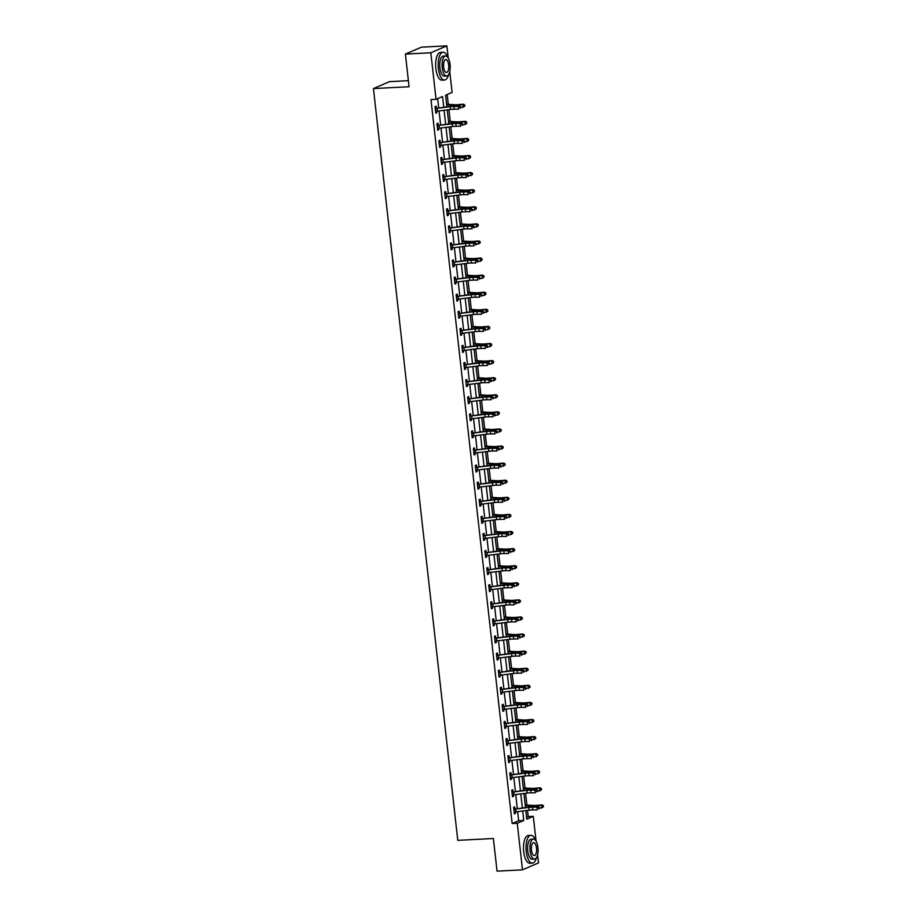 <?xml version="1.0" encoding="UTF-8"?>
<svg xmlns="http://www.w3.org/2000/svg" width="917" height="917" viewBox="0 0 917 917"><rect width="100%" height="100%" fill="white"/><g stroke="black" fill="none" stroke-linecap="round" stroke-linejoin="round"><path stroke-width="1.38" d="M408.386 80.673L389.484 81.659L373.448 88.582L457.778 840.35L493.38 838.505L497.048 871.15L522.484 869.832L517.257 823.271L523.756 820.463L522.69 810.96M373.448 88.582L409.062 86.737L405.394 54.092L421.43 47.168L446.866 45.85L448.23 58.035M449.743 71.537L452.092 92.411L445.593 95.219L446.888 106.762M526.587 817.311L528.203 816.611L527.504 810.387M526.908 805.08L525.59 793.297M524.994 787.99L523.676 776.206M523.08 770.899L521.75 759.116M521.165 753.808L519.836 742.025M519.24 736.718L517.922 724.934M517.326 719.627L516.007 707.844M515.411 702.537L514.082 690.753M513.497 685.446L512.167 673.663M511.571 668.355L510.253 656.572M509.657 651.265L508.339 639.481M507.743 634.174L506.413 622.391M505.829 617.084L504.499 605.3M503.903 599.993L502.585 588.21M501.989 582.903L500.671 571.119M500.074 565.812L498.756 554.028M498.16 548.721L496.831 536.938M496.235 531.631L494.916 519.847M494.32 514.54L493.002 502.757M492.406 497.45L491.088 485.666M490.492 480.359L489.162 468.576M488.566 463.268L487.248 451.485M486.652 446.178L485.334 434.394M484.738 429.087L483.419 417.304M482.823 411.997L481.494 400.213M480.898 394.906L479.58 383.123M478.983 377.815L477.665 366.032M477.069 360.725L475.751 348.941M475.155 343.634L473.825 331.851M473.229 326.544L471.911 314.76M471.315 309.453L469.997 297.67M469.401 292.363L468.083 280.579M467.487 275.272L466.157 263.488M465.561 258.181L464.243 246.398M463.647 241.091L462.328 229.307M461.732 224L460.414 212.217M459.818 206.91L458.489 195.126M457.904 189.819L456.574 178.036M455.978 172.728L454.66 160.945M454.064 155.638L452.746 143.854M452.15 138.547L450.82 126.764M450.236 121.457L448.906 109.673M448.31 104.366L447.209 94.52M528.203 816.611L533.293 816.348L536.067 841.141M537.591 854.633L538.52 862.908L522.484 869.832M443.748 107.14L442.556 96.526L436.056 99.334L430.967 99.598L512.167 823.535L518.667 820.726L517.647 811.579M517.291 808.462L515.732 794.489M515.377 791.371L513.807 777.398M513.463 774.28L511.892 760.308M511.548 757.19L509.978 743.217M509.623 740.099L508.064 726.126M507.709 723.009L506.138 709.036M505.794 705.918L504.224 691.945M503.88 688.827L502.31 674.855M501.954 671.737L500.395 657.764M500.04 654.646L498.47 640.674M498.126 637.556L496.555 623.583M496.212 620.465L494.641 606.492M494.286 603.375L492.727 589.402M492.372 586.284L490.801 572.311M490.457 569.193L488.887 555.221M488.543 552.103L486.973 538.13M486.618 535.012L485.059 521.039M484.703 517.922L483.133 503.949M482.789 500.831L481.219 486.858M480.875 483.74L479.304 469.768M478.961 466.65L477.39 452.677M477.035 449.559L475.476 435.586M475.121 432.469L473.55 418.496M473.206 415.378L471.636 401.405M471.292 398.287L469.722 384.315M469.366 381.197L467.808 367.224M467.452 364.106L465.882 350.134M465.538 347.016L463.968 333.043M463.624 329.925L462.053 315.952M461.698 312.835L460.139 298.862M459.784 295.744L458.213 281.771M457.87 278.653L456.299 264.681M455.955 261.563L454.385 247.59M454.03 244.472L452.471 230.499M452.115 227.382L450.545 213.409M450.201 210.291L448.631 196.318M448.287 193.2L446.717 179.228M446.361 176.11L444.802 162.137M444.447 159.019L442.877 145.046M442.533 141.929L440.962 127.956M440.618 124.838L439.048 110.865M438.693 107.748L437.673 98.635M435.139 107.438L436.343 107.885L436.125 106.097L435.048 106.567L435.781 113.135L436.87 112.676L436.698 111.14M438.246 124.964L438.039 123.187L436.962 123.657L437.696 130.225L438.785 129.767L438.613 128.231M438.979 141.619L440.183 142.066L439.965 140.278L438.876 140.748L439.61 147.316L440.699 146.858L440.527 145.322M442.074 159.145L441.879 157.369L440.79 157.839L441.535 164.407L442.613 163.948L442.441 162.412M442.808 175.8L444.011 176.247L443.794 174.459L442.716 174.929L443.45 181.497L444.527 181.039L444.355 179.503M445.914 193.327L445.708 191.55L444.63 192.02L445.364 198.588L446.453 198.129L446.281 196.593M447.828 210.417L447.634 208.64L446.545 209.11L447.278 215.678L448.367 215.22L448.195 213.684M449.743 227.508L449.548 225.731L448.459 226.201L449.204 232.769L450.281 232.31L450.109 230.775M450.476 244.163L451.68 244.61L451.462 242.822L450.385 243.292L451.118 249.86L452.196 249.401L452.024 247.865M453.583 261.689L453.376 259.912L452.299 260.382L453.032 266.95L454.121 266.492L453.949 264.956M454.316 278.344L455.52 278.791L455.302 277.003L454.213 277.473L454.947 284.041L456.036 283.582L455.864 282.046M457.411 295.87L457.216 294.093L456.127 294.563L456.872 301.131L457.95 300.673L457.778 299.137M458.145 312.525L459.348 312.972L459.13 311.184L458.053 311.654L458.787 318.222L459.864 317.763L459.692 316.227M460.059 329.616L461.274 330.063L461.045 328.275L459.967 328.745L460.701 335.313L461.79 334.854L461.618 333.318M463.165 347.142L462.97 345.365L461.881 345.835L462.615 352.403L463.704 351.945L463.532 350.409M463.899 363.797L465.102 364.244L464.885 362.456L463.796 362.926L464.541 369.494L465.618 369.035L465.446 367.499M466.994 381.323L466.799 379.546L465.721 380.016L466.455 386.584L467.532 386.126L467.361 384.59M467.727 397.978L468.942 398.425L468.713 396.637L467.636 397.107L468.369 403.675L469.458 403.216L469.286 401.68M470.834 415.504L470.639 413.727L469.55 414.197L470.283 420.765L471.372 420.307L471.2 418.771M471.567 432.159L472.771 432.606L472.553 430.818L471.464 431.288L472.209 437.856L473.287 437.398L473.115 435.862M473.481 449.25L474.685 449.697L474.467 447.909L473.39 448.379L474.123 454.947L475.201 454.488L475.029 452.952M476.588 466.776L476.382 464.999L475.304 465.469L476.038 472.037L477.127 471.579L476.955 470.043M477.321 483.431L478.525 483.878L478.307 482.09L477.218 482.56L477.952 489.128L479.041 488.669L478.869 487.133M480.416 500.957L480.221 499.18L479.132 499.65L479.878 506.218L480.955 505.76L480.783 504.224M481.15 517.612L482.353 518.059L482.136 516.271L481.058 516.741L481.792 523.309L482.869 522.85L482.697 521.314M484.256 535.138L484.05 533.362L482.972 533.832L483.706 540.4L484.795 539.941L484.623 538.405M486.17 552.229L485.976 550.452L484.887 550.922L485.62 557.49L486.709 557.032L486.537 555.496M488.085 569.319L487.89 567.543L486.801 568.013L487.546 574.581L488.623 574.122L488.452 572.586M488.818 585.986L490.022 586.422L489.804 584.633L488.715 585.103L489.46 591.671L490.538 591.213L490.366 589.677M490.733 603.077L491.936 603.512L491.718 601.724L490.641 602.194L491.374 608.762L492.463 608.303L492.291 606.767M492.658 620.167L493.862 620.603L493.633 618.815L492.555 619.284L493.289 625.852L494.378 625.394L494.206 623.858M495.753 637.682L495.558 635.905L494.469 636.375L495.214 642.943L496.292 642.485L496.12 640.949M497.667 654.772L497.472 652.996L496.384 653.466L497.129 660.034L498.206 659.575L498.034 658.039M498.401 671.439L499.605 671.874L499.387 670.086L498.309 670.556L499.043 677.124L500.132 676.666L499.96 675.13M501.507 688.954L501.301 687.177L500.223 687.647L500.957 694.215L502.046 693.756L501.874 692.22M502.241 705.62L503.444 706.056L503.227 704.267L502.138 704.737L502.871 711.305L503.96 710.847L503.788 709.311M505.336 723.135L505.141 721.358L504.052 721.828L504.797 728.396L505.875 727.938L505.703 726.402M506.069 739.801L507.273 740.237L507.055 738.449L505.978 738.919L506.711 745.487L507.789 745.028L507.617 743.492M509.176 757.316L508.969 755.539L507.892 756.009L508.626 762.577L509.714 762.119L509.543 760.583M509.909 773.982L511.113 774.418L510.895 772.63L509.806 773.1L510.54 779.668L511.629 779.209L511.457 777.673M511.824 791.073L513.027 791.509L512.809 789.72L511.72 790.19L512.465 796.758L513.543 796.3L513.371 794.764M514.93 808.588L514.724 806.811L513.646 807.281L514.38 813.849L515.457 813.39L515.285 811.854M405.394 54.092L430.83 52.773L446.866 45.85M512.167 823.535L517.257 823.271M436.056 99.334L430.83 52.773M522.346 807.854L520.776 793.87M520.432 790.763L518.862 776.779M518.506 773.673L516.947 759.689M516.592 756.582L515.022 742.598M514.678 739.492L513.107 725.507M512.763 722.401L511.193 708.417M510.838 705.311L509.279 691.326M508.924 688.22L507.353 674.236M507.009 671.129L505.439 657.145M505.095 654.039L503.525 640.055M503.169 636.948L501.61 622.964M501.255 619.858L499.685 605.873M499.341 602.767L497.771 588.783M497.427 585.676L495.856 571.692M495.501 568.586L493.942 554.602M493.587 551.495L492.016 537.511M491.672 534.405L490.102 520.42M489.758 517.314L488.188 503.33M487.833 500.223L486.274 486.239M485.918 483.133L484.348 469.149M484.004 466.042L482.434 452.058M482.09 448.952L480.519 434.967M480.164 431.861L478.605 417.877M478.25 414.771L476.68 400.786M476.336 397.68L474.765 383.696M474.421 380.589L472.851 366.605M472.496 363.499L470.937 349.515M470.581 346.408L469.011 332.424M468.667 329.318L467.097 315.333M466.753 312.227L465.183 298.243M464.827 295.136L463.268 281.152M462.913 278.046L461.343 264.062M460.999 260.955L459.428 246.971M459.085 243.865L457.514 229.88M457.17 226.774L455.6 212.79M455.245 209.684L453.686 195.699M453.33 192.593L451.76 178.609M451.416 175.502L449.846 161.518M449.502 158.412L447.932 144.428M447.576 141.321L446.017 127.337M445.662 124.231L444.092 110.246M525.831 810.582L526.794 819.156L533.293 816.348M447.232 109.868L448.803 123.852M449.147 126.959L450.717 140.943M451.072 144.049L452.631 158.033M452.987 161.14L454.557 175.124M454.901 178.23L456.471 192.215M456.815 195.321L458.385 209.305M458.729 212.412L460.3 226.396M460.655 229.502L462.214 243.486M462.569 246.593L464.14 260.577M464.483 263.683L466.054 277.668M466.398 280.774L467.968 294.758M468.323 297.865L469.882 311.849M470.238 314.955L471.808 328.939M472.152 332.046L473.722 346.03M474.066 349.136L475.636 363.121M475.992 366.227L477.551 380.211M477.906 383.317L479.476 397.302M479.82 400.408L481.391 414.392M481.734 417.499L483.305 431.483M483.66 434.589L485.219 448.573M485.574 451.68L487.145 465.664M487.489 468.77L489.059 482.755M489.403 485.861L490.973 499.845M491.329 502.952L492.887 516.936M493.243 520.042L494.813 534.026M495.157 537.133L496.727 551.117M497.071 554.223L498.642 568.208M498.997 571.314L500.556 585.298M500.911 588.405L502.482 602.389M502.825 605.495L504.396 619.479M504.74 622.586L506.31 636.57M506.665 639.676L508.224 653.661M508.58 656.767L510.15 670.751M510.494 673.857L512.064 687.842M512.408 690.948L513.978 704.932M514.334 708.039L515.893 722.023M516.248 725.129L517.818 739.113M518.162 742.22L519.733 756.204M520.077 759.31L521.647 773.295M521.991 776.401L523.561 790.385M523.916 793.492L525.487 807.476M518.667 820.726L523.756 820.463M435.735 112.734L436.87 112.676M437.65 129.824L438.785 129.767M439.564 146.915L440.699 146.858M441.49 164.005L442.613 163.948M443.404 181.096L444.527 181.039M445.318 198.187L446.453 198.129M447.232 215.277L448.367 215.22M449.158 232.368L450.281 232.31M451.072 249.458L452.196 249.401M452.987 266.549L454.121 266.492M454.901 283.64L456.036 283.582M456.826 300.73L457.95 300.673M458.741 317.821L459.864 317.763M460.655 334.911L461.79 334.854M462.569 352.002L463.704 351.945M464.495 369.092L465.618 369.035M466.409 386.183L467.532 386.126M468.323 403.274L469.458 403.216M470.238 420.364L471.372 420.307M472.163 437.455L473.287 437.398M474.078 454.545L475.201 454.488M475.992 471.636L477.127 471.579M477.906 488.727L479.041 488.669M479.832 505.817L480.955 505.76M481.746 522.908L482.869 522.85M483.66 539.998L484.795 539.941M485.574 557.089L486.709 557.032M487.5 574.18L488.623 574.122M489.414 591.27L490.538 591.213M491.329 608.361L492.463 608.303M493.243 625.451L494.378 625.394M495.169 642.542L496.292 642.485M497.083 659.632L498.206 659.575M498.997 676.723L500.132 676.666M500.911 693.814L502.046 693.756M502.825 710.904L503.96 710.847M504.751 727.995L505.875 727.938M506.665 745.085L507.789 745.028M508.58 762.176L509.714 762.119M510.494 779.267L511.629 779.209M512.42 796.357L513.543 796.3M514.334 813.448L515.457 813.39M435.586 108.458L435.598 111.347L450.545 109.467A5.559 0.757 173.6 0 1 454.236 109.203L458.615 109.157L458.305 106.418L459.921 105.936L455.543 105.982A8.345 1.135 -6.4 0 0 450.018 106.383L435.586 108.458L450.236 106.727A5.559 0.757 173.6 0 1 453.926 106.464L458.305 106.418L460.047 107.083L460.174 108.183L460.689 106.888L460.047 107.083M460.815 107.988L460.174 108.183M460.689 106.888L459.921 105.936M446.602 104.263L454.855 104.744A5.559 0.757 -6.4 0 0 458.145 104.641L463.475 104.194L464.827 105.019L464.759 106.28L464.827 105.019M464.759 106.28L460.77 107.564M463.28 107.358L462.982 104.618L457.663 105.065A8.345 1.135 173.6 0 1 452.711 105.214L446.671 104.87M464.632 105.191L462.982 104.618L463.475 104.194M447.737 57.29A13.904 5.594 87 0 0 443.083 52.246A13.904 5.594 87 0 0 438.395 68.477A13.904 5.594 87 0 0 444.527 80.02A13.904 5.594 87 0 0 448.631 74.529M443.083 52.246L440.55 52.372A13.904 5.594 87 0 0 435.85 68.603A13.904 5.594 87 0 0 441.983 80.157L444.527 80.02M446.659 76.008L444.321 76.134A10.018 4.023 -93 0 1 439.908 67.812A10.018 4.023 -93 0 1 443.289 56.132L445.628 56.017A10.018 4.023 87 0 0 442.246 67.698A10.018 4.023 87 0 0 446.659 76.008A10.018 4.023 87 0 0 450.052 64.328A10.018 4.023 87 0 0 445.628 56.017M443.633 67.101A6.453 2.591 87 0 0 446.476 72.454A6.453 2.591 87 0 0 448.665 64.924A6.453 2.591 87 0 0 445.811 59.571A6.453 2.591 87 0 0 443.633 67.101M535.574 840.385A13.904 5.594 87 0 0 530.932 835.341A13.904 5.594 87 0 0 526.232 851.572A13.904 5.594 87 0 0 532.364 863.126A13.904 5.594 87 0 0 536.468 857.624M530.932 835.341L528.387 835.479A13.904 5.594 87 0 0 523.687 851.71A13.904 5.594 87 0 0 529.82 863.252L532.364 863.126M534.508 859.114L532.158 859.229A10.018 4.023 -93 0 1 527.745 850.919A10.018 4.023 -93 0 1 531.126 839.238L533.465 839.112A10.018 4.023 87 0 0 530.083 850.793A10.018 4.023 87 0 0 534.508 859.114A10.018 4.023 87 0 0 537.889 847.434A10.018 4.023 87 0 0 533.465 839.112M531.47 850.197A6.453 2.591 87 0 0 534.324 855.561A6.453 2.591 87 0 0 536.502 848.03A6.453 2.591 87 0 0 533.648 842.666A6.453 2.591 87 0 0 531.47 850.197M437.501 125.56L437.524 128.437L452.459 126.557A5.559 0.757 173.6 0 1 456.15 126.294L460.529 126.248L460.219 123.508L461.847 123.027L457.468 123.073A8.345 1.135 -6.4 0 0 451.932 123.474L437.501 125.56L452.161 123.818A5.559 0.757 173.6 0 1 455.841 123.554L460.219 123.508L461.962 124.173L462.088 125.274L462.615 123.978L461.962 124.173M437.065 124.529L438.601 125.079M462.73 125.079L462.088 125.274M462.615 123.978L461.847 123.027M439.415 142.651L439.438 145.528L454.385 143.648A5.559 0.757 173.6 0 1 458.064 143.384L462.443 143.339L462.134 140.599L463.761 140.118L459.383 140.163A8.345 1.135 -6.4 0 0 453.858 140.565L439.415 142.651L454.075 140.909A5.559 0.757 173.6 0 1 457.755 140.645L462.134 140.599L463.876 141.264L464.002 142.364L464.655 142.169L464.529 141.069L463.876 141.264M464.655 142.169L464.002 142.364M464.529 141.069L463.761 140.118M448.516 121.353L456.769 121.835A5.559 0.757 -6.4 0 0 460.07 121.732L465.389 121.285L466.742 122.11L466.673 123.371L466.742 122.11M466.673 123.371L465.206 124.448L462.684 124.655M465.206 124.448L464.896 121.709L459.577 122.156A8.345 1.135 173.6 0 1 454.626 122.305L448.585 121.961M466.547 122.282L464.896 121.709L465.389 121.285M450.442 138.444L458.683 138.925A5.559 0.757 -6.4 0 0 461.985 138.822L467.303 138.375L468.667 139.201L468.587 140.461L468.667 139.201M468.587 140.461L467.12 141.539L464.61 141.745M467.12 141.539L466.81 138.799L461.492 139.246A8.345 1.135 173.6 0 1 456.551 139.395L450.511 139.052M468.461 139.373L466.81 138.799L467.303 138.375M441.329 162.63L456.299 160.739A5.559 0.757 173.6 0 1 459.979 160.475L464.357 160.429L464.059 157.69L465.676 157.208L461.297 157.254A8.345 1.135 -6.4 0 0 455.772 157.655L441.329 159.741L455.99 157.999A5.559 0.757 173.6 0 1 459.681 157.735L464.059 157.69L465.802 158.354L465.916 159.455L466.57 159.26L466.444 158.16L465.802 158.354M441.329 159.741L441.352 162.618M440.894 158.71L442.43 159.26M466.57 159.26L465.916 159.455M466.444 158.16L465.676 157.208M443.255 176.832L443.266 179.709L458.213 177.829A5.559 0.757 173.6 0 1 461.904 177.566L466.283 177.52L465.974 174.78L467.59 174.299L463.211 174.345A8.345 1.135 -6.4 0 0 457.686 174.746L443.255 176.832L457.904 175.09A5.559 0.757 173.6 0 1 461.595 174.826L465.974 174.78L467.716 175.445L467.842 176.545L468.484 176.351L468.358 175.25L467.716 175.445M468.484 176.351L467.842 176.545M468.358 175.25L467.59 174.299M445.169 196.811L460.128 194.92A5.559 0.757 173.6 0 1 463.819 194.656L468.197 194.61L467.888 191.871L469.504 191.389L465.137 191.435A8.345 1.135 -6.4 0 0 459.6 191.836L445.169 193.923L459.83 192.18A5.559 0.757 173.6 0 1 463.509 191.917L467.888 191.871L469.63 192.536L469.756 193.636L470.283 192.341L469.63 192.536M444.722 192.891L446.27 193.441M470.398 193.441L469.756 193.636M470.283 192.341L469.504 191.389M452.356 155.535L460.598 156.016A5.559 0.757 -6.4 0 0 463.899 155.913L469.217 155.466L470.581 156.291L470.501 157.552L470.581 156.291M470.501 157.552L469.034 158.63L466.524 158.836M469.034 158.63L468.725 155.89L463.406 156.337A8.345 1.135 173.6 0 1 458.466 156.486L452.425 156.142M470.387 156.463L468.725 155.89L469.217 155.466M454.27 172.625L462.523 173.107A5.559 0.757 -6.4 0 0 465.813 173.004L471.143 172.556L472.496 173.382L472.427 174.643L472.496 173.382M472.427 174.643L468.438 175.926M470.948 175.72L470.65 172.981L465.332 173.428A8.345 1.135 173.6 0 1 460.38 173.577L454.339 173.233M472.301 173.554L470.65 172.981L471.143 172.556M456.185 189.716L464.438 190.197A5.559 0.757 -6.4 0 0 467.739 190.094L473.057 189.647L474.41 190.472L474.341 191.733L474.41 190.472M474.341 191.733L472.874 192.811L470.352 193.017M472.874 192.811L472.564 190.071L467.246 190.518A8.345 1.135 173.6 0 1 462.294 190.667L456.253 190.323M474.215 190.644L472.564 190.071L473.057 189.647M458.11 206.806L466.352 207.288A5.559 0.757 -6.4 0 0 469.653 207.185L474.972 206.738L476.336 207.563L476.255 208.824L476.336 207.563M476.255 208.824L474.788 209.901L472.278 210.108M474.788 209.901L474.479 207.162L469.16 207.609A8.345 1.135 173.6 0 1 464.22 207.758L458.179 207.414M476.129 207.735L474.479 207.162L474.972 206.738M460.025 223.897L468.266 224.378A5.559 0.757 -6.4 0 0 471.567 224.275L476.886 223.828L478.25 224.654L478.17 225.914L478.25 224.654M478.17 225.914L476.702 226.992L474.192 227.198M476.702 226.992L476.393 224.252L471.074 224.699A8.345 1.135 173.6 0 1 466.134 224.848L460.093 224.505M478.055 224.825L476.393 224.252L476.886 223.828M461.939 240.988L470.192 241.469A5.559 0.757 -6.4 0 0 473.481 241.366L478.8 240.919L480.164 241.744L480.095 243.005L480.164 241.744M480.095 243.005L476.106 244.289M478.617 244.082L478.319 241.343L473 241.79A8.345 1.135 173.6 0 1 468.048 241.939L462.008 241.595M479.969 241.916L478.319 241.343L478.8 240.919M463.853 258.078L472.106 258.56A5.559 0.757 -6.4 0 0 475.407 258.456L480.726 258.009L482.078 258.835L482.01 260.096L482.078 258.835M482.01 260.096L480.542 261.173L478.021 261.379M480.542 261.173L480.233 258.434L474.914 258.881A8.345 1.135 173.6 0 1 469.962 259.03L463.922 258.686M481.883 259.007L480.233 258.434L480.726 258.009M465.779 275.169L474.02 275.65A5.559 0.757 -6.4 0 0 477.321 275.547L482.64 275.1L484.004 275.925L483.924 277.186L484.004 275.925M483.924 277.186L482.457 278.264L479.946 278.47M482.457 278.264L482.147 275.524L476.829 275.971A8.345 1.135 173.6 0 1 471.877 276.12L465.847 275.776M483.798 276.097L482.147 275.524L482.64 275.1M467.693 292.259L475.934 292.741A5.559 0.757 -6.4 0 0 479.236 292.638L484.554 292.191L485.918 293.016L485.838 294.277L485.918 293.016M485.838 294.277L484.371 295.354L481.861 295.561M484.371 295.354L484.061 292.615L478.743 293.062A8.345 1.135 173.6 0 1 473.802 293.211L467.762 292.867M485.723 293.188L484.061 292.615L484.554 292.191M469.607 309.35L477.86 309.831A5.559 0.757 -6.4 0 0 481.15 309.728L486.468 309.281L487.833 310.106L487.764 311.367L487.833 310.106M487.764 311.367L483.775 312.651M486.285 312.445L485.987 309.705L480.668 310.152A8.345 1.135 173.6 0 1 475.717 310.301L469.676 309.957M487.638 310.278L485.987 309.705L486.468 309.281M471.521 326.441L479.774 326.922A5.559 0.757 -6.4 0 0 483.076 326.819L488.394 326.372L489.747 327.197L489.678 328.458L489.747 327.197M489.678 328.458L488.211 329.535L485.689 329.742M488.211 329.535L487.901 326.796L482.583 327.243A8.345 1.135 173.6 0 1 477.631 327.392L471.59 327.048M489.552 327.369L487.901 326.796L488.394 326.372M473.447 343.531L481.689 344.013A5.559 0.757 -6.4 0 0 484.99 343.909L490.308 343.462L491.672 344.288L491.592 345.549L491.672 344.288M491.592 345.549L490.125 346.626L487.615 346.832M490.125 346.626L489.816 343.886L484.497 344.333A8.345 1.135 173.6 0 1 479.545 344.483L473.504 344.139M491.466 344.46L489.816 343.886L490.308 343.462M475.361 360.622L483.603 361.103A5.559 0.757 -6.4 0 0 486.904 361L492.223 360.553L493.587 361.378L493.506 362.639L493.587 361.378M493.506 362.639L492.039 363.717L489.529 363.923M492.039 363.717L491.73 360.977L486.411 361.424A8.345 1.135 173.6 0 1 481.471 361.573L475.43 361.229M493.392 361.55L491.73 360.977L492.223 360.553M477.276 377.712L485.529 378.194A5.559 0.757 -6.4 0 0 488.818 378.091L494.137 377.644L495.501 378.469L495.432 379.73L495.501 378.469M495.432 379.73L491.443 381.013M493.954 380.807L493.655 378.068L488.325 378.515A8.345 1.135 173.6 0 1 483.385 378.664L477.344 378.32M495.306 378.641L493.655 378.068L494.137 377.644M479.19 394.803L487.443 395.284A5.559 0.757 -6.4 0 0 490.744 395.181L496.063 394.734L497.415 395.559L497.346 396.82L497.415 395.559M497.346 396.82L495.879 397.898L493.357 398.104M495.879 397.898L495.57 395.158L490.251 395.605A8.345 1.135 173.6 0 1 485.299 395.754L479.259 395.41M497.22 395.731L495.57 395.158L496.063 394.734M481.116 411.893L489.357 412.375A5.559 0.757 -6.4 0 0 492.658 412.272L497.977 411.825L499.341 412.65L499.261 413.911L499.341 412.65M499.261 413.911L497.793 414.988L495.272 415.195M497.793 414.988L497.484 412.249L492.165 412.696A8.345 1.135 173.6 0 1 487.214 412.845L481.173 412.501M499.135 412.822L497.484 412.249L497.977 411.825M483.03 428.984L491.271 429.465A5.559 0.757 -6.4 0 0 494.572 429.362L499.891 428.915L501.255 429.741L501.175 431.001L501.255 429.741M501.175 431.001L497.197 432.297M499.708 432.079L499.398 429.339L494.08 429.786A8.345 1.135 173.6 0 1 489.139 429.935L483.099 429.592M501.06 429.913L499.398 429.339L499.891 428.915M484.944 446.075L493.197 446.556A5.559 0.757 -6.4 0 0 496.487 446.453L501.805 446.006L503.169 446.831L503.101 448.092L503.169 446.831M503.101 448.092L499.112 449.387M501.622 449.17L501.324 446.43L495.994 446.877A8.345 1.135 173.6 0 1 491.053 447.026L485.013 446.682M502.975 447.003L501.324 446.43L501.805 446.006M486.858 463.165L495.111 463.647A5.559 0.757 -6.4 0 0 498.412 463.543L503.731 463.096L505.084 463.922L505.015 465.183L505.084 463.922M505.015 465.183L501.026 466.478M503.548 466.26L503.238 463.521L497.92 463.968A8.345 1.135 173.6 0 1 492.968 464.117L486.927 463.773M504.889 464.094L503.238 463.521L503.731 463.096M447.083 211.013L447.106 213.89L462.053 212.01A5.559 0.757 173.6 0 1 465.733 211.747L470.112 211.701L469.802 208.961L471.43 208.48L467.051 208.526A8.345 1.135 -6.4 0 0 461.526 208.927L447.083 211.013L461.744 209.271A5.559 0.757 173.6 0 1 465.423 209.007L469.802 208.961L471.544 209.626L471.67 210.727L472.324 210.532L472.198 209.431L471.544 209.626M446.648 209.982L448.184 210.532M472.324 210.532L471.67 210.727M472.198 209.431L471.43 208.48M448.998 230.992L463.968 229.101A5.559 0.757 173.6 0 1 467.647 228.837L472.026 228.791L471.728 226.052L473.344 225.571L468.965 225.616A8.345 1.135 -6.4 0 0 463.44 226.018L448.998 228.104L463.658 226.361A5.559 0.757 173.6 0 1 467.349 226.098L471.728 226.052L473.47 226.717L473.585 227.817L474.238 227.622L474.112 226.522L473.47 226.717M448.562 227.072L450.098 227.622M474.238 227.622L473.585 227.817M474.112 226.522L473.344 225.571M450.923 248.083L465.882 246.192A5.559 0.757 173.6 0 1 469.573 245.928L473.951 245.882L473.642 243.143L475.258 242.661L470.88 242.707A8.345 1.135 -6.4 0 0 465.355 243.108L450.923 245.194L465.572 243.452A5.559 0.757 173.6 0 1 469.263 243.188L473.642 243.143L475.384 243.807L475.51 244.908L476.152 244.713L476.026 243.613L475.384 243.807M450.923 245.194L450.935 248.071M476.152 244.713L475.51 244.908M476.026 243.613L475.258 242.661M452.838 262.285L452.849 265.162L467.796 263.282A5.559 0.757 173.6 0 1 471.487 263.019L475.866 262.973L475.556 260.233L477.172 259.752L472.794 259.798A8.345 1.135 -6.4 0 0 467.269 260.199L452.838 262.285L467.498 260.543A5.559 0.757 173.6 0 1 471.178 260.279L475.556 260.233L477.298 260.898L477.425 261.998L477.952 260.703L477.298 260.898M452.39 261.253L453.938 261.803M478.066 261.803L477.425 261.998M477.952 260.703L477.172 259.752M454.752 279.376L454.775 282.253L469.722 280.373A5.559 0.757 173.6 0 1 473.401 280.109L477.78 280.063L477.47 277.324L479.098 276.842L474.719 276.888A8.345 1.135 -6.4 0 0 469.195 277.289L454.752 279.376L469.412 277.633A5.559 0.757 173.6 0 1 473.092 277.37L477.47 277.324L479.213 277.989L479.339 279.089L479.866 277.794L479.213 277.989M479.992 278.894L479.339 279.089M479.866 277.794L479.098 276.842M456.666 296.466L456.689 299.343L471.636 297.463A5.559 0.757 173.6 0 1 475.315 297.2L479.694 297.154L479.385 294.414L481.012 293.933L476.634 293.979A8.345 1.135 -6.4 0 0 471.109 294.38L456.666 296.466L471.327 294.724A5.559 0.757 173.6 0 1 475.017 294.46L479.385 294.414L481.138 295.079L481.253 296.18L481.906 295.985L481.78 294.884L481.138 295.079M456.23 295.434L457.766 295.985M481.906 295.985L481.253 296.18M481.78 294.884L481.012 293.933M458.592 313.557L458.603 316.434L473.55 314.554A5.559 0.757 173.6 0 1 477.241 314.29L481.62 314.244L481.31 311.505L482.927 311.023L478.548 311.069A8.345 1.135 -6.4 0 0 473.023 311.471L458.592 313.557L473.241 311.814A5.559 0.757 173.6 0 1 476.932 311.551L481.31 311.505L483.053 312.17L483.179 313.27L483.821 313.075L483.695 311.975L483.053 312.17M483.821 313.075L483.179 313.27M483.695 311.975L482.927 311.023M460.506 333.536L475.464 331.645A5.559 0.757 173.6 0 1 479.155 331.381L483.534 331.335L483.225 328.595L484.841 328.114L480.462 328.16A8.345 1.135 -6.4 0 0 474.937 328.561L460.506 330.647L475.166 328.905A5.559 0.757 173.6 0 1 478.846 328.641L483.225 328.595L484.967 329.26L485.093 330.361L485.62 329.065L484.967 329.26M460.506 330.647L460.517 333.524M485.735 330.166L485.093 330.361M485.62 329.065L484.841 328.114M462.42 350.626L477.39 348.735A5.559 0.757 173.6 0 1 481.07 348.471L485.448 348.426L485.139 345.686L486.767 345.205L482.388 345.25A8.345 1.135 -6.4 0 0 476.863 345.652L462.42 347.738L477.081 345.996A5.559 0.757 173.6 0 1 480.76 345.732L485.139 345.686L486.881 346.351L487.007 347.451L487.661 347.256L487.535 346.156L486.881 346.351M461.985 346.706L463.521 347.256M487.661 347.256L487.007 347.451M487.535 346.156L486.767 345.205M464.334 364.828L464.357 367.706L479.304 365.826A5.559 0.757 173.6 0 1 482.984 365.562L487.363 365.516L487.053 362.777L488.681 362.295L484.302 362.341A8.345 1.135 -6.4 0 0 478.777 362.742L464.334 364.828L478.995 363.086A5.559 0.757 173.6 0 1 482.674 362.823L487.053 362.777L488.807 363.441L488.921 364.542L489.575 364.347L489.449 363.247L488.807 363.441M489.575 364.347L488.921 364.542M489.449 363.247L488.681 362.295M466.249 384.808L481.219 382.916A5.559 0.757 173.6 0 1 484.91 382.653L489.277 382.607L488.979 379.867L490.595 379.386L486.216 379.432A8.345 1.135 -6.4 0 0 480.691 379.833L466.26 381.919L480.909 380.177A5.559 0.757 173.6 0 1 484.6 379.913L488.979 379.867L490.721 380.532L490.836 381.632L491.489 381.438L491.363 380.337L490.721 380.532M465.813 380.887L467.349 381.438M491.489 381.438L490.836 381.632M491.363 380.337L490.595 379.386M468.174 399.01L468.186 401.887L483.133 400.007A5.559 0.757 173.6 0 1 486.824 399.743L491.203 399.697L490.893 396.958L492.509 396.476L488.131 396.522A8.345 1.135 -6.4 0 0 482.606 396.923L468.174 399.01L482.835 397.267A5.559 0.757 173.6 0 1 486.514 397.004L490.893 396.958L492.635 397.623L492.761 398.723L493.289 397.428L492.635 397.623M493.403 398.528L492.761 398.723M493.289 397.428L492.509 396.476M470.089 418.989L485.059 417.097A5.559 0.757 173.6 0 1 488.738 416.834L493.117 416.788L492.807 414.048L494.435 413.567L490.056 413.613A8.345 1.135 -6.4 0 0 484.531 414.014L470.089 416.1L484.749 414.358A5.559 0.757 173.6 0 1 488.429 414.094L492.807 414.048L494.55 414.713L494.676 415.814L495.329 415.619L495.203 414.518L494.55 414.713M469.653 415.069L471.189 415.619M495.329 415.619L494.676 415.814M495.203 414.518L494.435 413.567M472.003 433.191L472.026 436.068L486.973 434.188A5.559 0.757 173.6 0 1 490.652 433.924L495.031 433.879L494.722 431.139L496.349 430.658L491.97 430.703A8.345 1.135 -6.4 0 0 486.446 431.105L472.003 433.191L486.663 431.448A5.559 0.757 173.6 0 1 490.343 431.185L494.722 431.139L496.464 431.804L496.59 432.904L497.243 432.709L497.117 431.609L496.464 431.804M497.243 432.709L496.59 432.904M497.117 431.609L496.349 430.658M473.929 450.281L473.94 453.158L488.887 451.279A5.559 0.757 173.6 0 1 492.578 451.015L496.945 450.969L496.647 448.23L498.263 447.748L493.885 447.794A8.345 1.135 -6.4 0 0 488.36 448.195L473.929 450.281L488.578 448.539A5.559 0.757 173.6 0 1 492.269 448.275L496.647 448.23L498.389 448.894L498.504 449.995L499.157 449.8L499.031 448.7L498.389 448.894M499.157 449.8L498.504 449.995M499.031 448.7L498.263 447.748M475.843 467.372L475.854 470.249L490.801 468.369A5.559 0.757 173.6 0 1 494.492 468.106L498.871 468.06L498.561 465.32L500.178 464.839L495.799 464.885A8.345 1.135 -6.4 0 0 490.274 465.286L475.843 467.372L490.503 465.63A5.559 0.757 173.6 0 1 494.183 465.366L498.561 465.32L500.304 465.985L500.43 467.085L500.957 465.79L500.304 465.985M475.396 466.34L476.943 466.891M501.072 466.891L500.43 467.085M500.957 465.79L500.178 464.839M477.757 484.463L477.78 487.34L492.727 485.46A5.559 0.757 173.6 0 1 496.406 485.196L500.785 485.15L500.476 482.411L502.103 481.929L497.725 481.975A8.345 1.135 -6.4 0 0 492.2 482.376L477.757 484.463L492.418 482.72A5.559 0.757 173.6 0 1 496.097 482.457L500.476 482.411L502.218 483.076L502.344 484.176L502.871 482.881L502.218 483.076M502.997 483.981L502.344 484.176M502.871 482.881L502.103 481.929M479.671 504.442L494.641 502.55A5.559 0.757 173.6 0 1 498.321 502.287L502.699 502.241L502.39 499.501L504.018 499.02L499.639 499.066A8.345 1.135 -6.4 0 0 494.114 499.467L479.671 501.553L494.332 499.811A5.559 0.757 173.6 0 1 498.011 499.547L502.39 499.501L504.132 500.166L504.258 501.267L504.912 501.072L504.786 499.971L504.132 500.166M479.671 501.553L479.694 504.43M479.236 500.522L480.772 501.072M504.912 501.072L504.258 501.267M504.786 499.971L504.018 499.02M481.597 518.644L481.608 521.521L496.555 519.641A5.559 0.757 173.6 0 1 500.235 519.377L504.614 519.331L504.316 516.592L505.932 516.111L501.553 516.156A8.345 1.135 -6.4 0 0 496.028 516.558L481.597 518.644L496.246 516.901A5.559 0.757 173.6 0 1 499.937 516.638L504.316 516.592L506.058 517.257L506.173 518.357L506.826 518.162L506.7 517.062L506.058 517.257M506.826 518.162L506.173 518.357M506.7 517.062L505.932 516.111M483.511 538.623L498.47 536.732A5.559 0.757 173.6 0 1 502.161 536.468L506.539 536.422L506.23 533.683L507.846 533.201L503.467 533.247A8.345 1.135 -6.4 0 0 497.942 533.648L483.511 535.734L498.172 533.992A5.559 0.757 173.6 0 1 501.851 533.728L506.23 533.683L507.972 534.347L508.098 535.448L508.626 534.153L507.972 534.347M483.064 534.714L484.612 535.253M508.74 535.253L508.098 535.448M508.626 534.153L507.846 533.201M488.784 480.256L497.025 480.737A5.559 0.757 -6.4 0 0 500.327 480.634L505.645 480.187L506.998 481.012L506.929 482.273L506.998 481.012M506.929 482.273L502.94 483.568M505.462 483.351L505.152 480.611L499.834 481.058A8.345 1.135 173.6 0 1 494.882 481.207L488.841 480.863M506.803 481.184L505.152 480.611L505.645 480.187M490.698 497.346L498.94 497.828A5.559 0.757 -6.4 0 0 502.241 497.725L507.56 497.278L508.924 498.103L508.843 499.364L508.924 498.103M508.843 499.364L504.866 500.659M507.376 500.441L507.067 497.702L501.748 498.149A8.345 1.135 173.6 0 1 496.808 498.298L490.767 497.954M508.729 498.275L507.067 497.702L507.56 497.278M492.612 514.437L500.865 514.918A5.559 0.757 -6.4 0 0 504.155 514.815L509.474 514.368L510.838 515.194L510.769 516.454L510.838 515.194M510.769 516.454L506.78 517.75M509.29 517.532L508.992 514.792L503.662 515.239A8.345 1.135 173.6 0 1 498.722 515.388L492.681 515.045M510.643 515.365L508.992 514.792L509.474 514.368M494.527 531.528L502.78 532.009A5.559 0.757 -6.4 0 0 506.081 531.906L511.399 531.459L512.752 532.284L512.683 533.545L512.752 532.284M512.683 533.545L508.694 534.84M511.216 534.622L510.907 531.883L505.588 532.33A8.345 1.135 173.6 0 1 500.636 532.479L494.595 532.135M512.557 532.456L510.907 531.883L511.399 531.459M485.425 552.825L485.448 555.702L500.395 553.822A5.559 0.757 173.6 0 1 504.075 553.559L508.454 553.513L508.144 550.773L509.772 550.292L505.393 550.338A8.345 1.135 -6.4 0 0 499.868 550.739L485.425 552.825L500.086 551.083A5.559 0.757 173.6 0 1 503.765 550.819L508.144 550.773L509.886 551.438L510.012 552.538L510.54 551.243L509.886 551.438M484.99 551.805L486.526 552.343M510.654 552.343L510.012 552.538M510.54 551.243L509.772 550.292M487.34 572.804L502.31 570.913A5.559 0.757 173.6 0 1 505.989 570.649L510.368 570.603L510.058 567.864L511.686 567.382L507.307 567.428A8.345 1.135 -6.4 0 0 501.782 567.829L487.34 569.915L502 568.173A5.559 0.757 173.6 0 1 505.68 567.91L510.058 567.864L511.801 568.529L511.927 569.629L512.58 569.434L512.454 568.334L511.801 568.529M486.904 568.895L488.44 569.434M512.58 569.434L511.927 569.629M512.454 568.334L511.686 567.382M489.254 589.895L504.224 588.003A5.559 0.757 173.6 0 1 507.903 587.74L512.282 587.694L511.984 584.954L513.6 584.473L509.222 584.519A8.345 1.135 -6.4 0 0 503.697 584.92L489.265 587.006L503.914 585.264A5.559 0.757 173.6 0 1 507.605 585L511.984 584.954L513.726 585.619L513.841 586.72L514.494 586.525L514.368 585.424L513.726 585.619M489.265 587.006L489.277 589.883M514.494 586.525L513.841 586.72M514.368 585.424L513.6 584.473M491.18 604.097L491.191 606.974L506.138 605.094A5.559 0.757 173.6 0 1 509.829 604.83L514.208 604.784L513.898 602.045L515.514 601.563L511.136 601.609A8.345 1.135 -6.4 0 0 505.611 602.011L491.18 604.097L505.829 602.354A5.559 0.757 173.6 0 1 509.52 602.091L513.898 602.045L515.641 602.71L515.767 603.81L516.409 603.615L516.282 602.515L515.641 602.71M516.409 603.615L515.767 603.81M516.282 602.515L515.514 601.563M493.094 621.187L493.117 624.064L508.064 622.184A5.559 0.757 173.6 0 1 511.743 621.921L516.122 621.875L515.812 619.135L517.44 618.654L513.062 618.7A8.345 1.135 -6.4 0 0 507.525 619.101L493.094 621.187L507.754 619.445A5.559 0.757 173.6 0 1 511.434 619.181L515.812 619.135L517.555 619.8L517.681 620.901L518.208 619.605L517.555 619.8M518.323 620.706L517.681 620.901M518.208 619.605L517.44 618.654M495.008 638.278L495.031 641.155L509.978 639.275A5.559 0.757 173.6 0 1 513.658 639.011L518.036 638.966L517.727 636.226L519.354 635.745L514.976 635.79A8.345 1.135 -6.4 0 0 509.451 636.192L495.008 638.278L509.669 636.536A5.559 0.757 173.6 0 1 513.348 636.272L517.727 636.226L519.469 636.891L519.595 637.991L520.248 637.796L520.122 636.696L519.469 636.891M494.572 637.258L496.108 637.796M520.248 637.796L519.595 637.991M520.122 636.696L519.354 635.745M496.922 658.257L511.892 656.366A5.559 0.757 173.6 0 1 515.572 656.102L519.95 656.056L519.652 653.317L521.269 652.835L516.89 652.881A8.345 1.135 -6.4 0 0 511.365 653.282L496.934 655.368L511.583 653.626A5.559 0.757 173.6 0 1 515.274 653.362L519.652 653.317L521.395 653.981L521.509 655.082L522.163 654.887L522.037 653.787L521.395 653.981M496.934 655.368L496.945 658.246M496.487 654.348L498.023 654.887M522.163 654.887L521.509 655.082M522.037 653.787L521.269 652.835M498.848 675.348L513.807 673.456A5.559 0.757 173.6 0 1 517.497 673.193L521.876 673.147L521.567 670.407L523.183 669.926L518.804 669.972A8.345 1.135 -6.4 0 0 513.279 670.373L498.848 672.459L513.497 670.717A5.559 0.757 173.6 0 1 517.188 670.453L521.567 670.407L523.309 671.072L523.435 672.172L523.951 670.877L523.309 671.072M498.848 672.459L498.859 675.336M524.077 671.978L523.435 672.172M523.951 670.877L523.183 669.926M496.441 548.618L504.694 549.1A5.559 0.757 -6.4 0 0 507.995 548.996L513.314 548.549L514.666 549.375L514.597 550.636L514.666 549.375M514.597 550.636L510.609 551.931M513.13 551.713L512.821 548.974L507.502 549.421A8.345 1.135 173.6 0 1 502.55 549.57L496.51 549.226M514.471 549.547L512.821 548.974L513.314 548.549M498.367 565.709L506.608 566.19A5.559 0.757 -6.4 0 0 509.909 566.087L515.228 565.64L516.592 566.465L516.512 567.726L516.592 566.465M516.512 567.726L512.534 569.021M515.045 568.804L514.735 566.064L509.416 566.511A8.345 1.135 173.6 0 1 504.476 566.66L498.435 566.316M516.397 566.637L514.735 566.064L515.228 565.64M500.281 582.799L508.534 583.281A5.559 0.757 -6.4 0 0 511.824 583.178L517.142 582.731L518.506 583.556L518.437 584.817L518.506 583.556M518.437 584.817L514.448 586.112M516.959 585.894L516.649 583.155L511.331 583.602A8.345 1.135 173.6 0 1 506.39 583.751L500.35 583.407M518.311 583.728L516.649 583.155L517.142 582.731M502.195 599.89L510.448 600.371A5.559 0.757 -6.4 0 0 513.738 600.268L519.068 599.821L520.42 600.646L520.352 601.907L520.42 600.646M520.352 601.907L516.363 603.203M518.884 602.985L518.575 600.245L513.256 600.692A8.345 1.135 173.6 0 1 508.305 600.841L502.264 600.497M520.226 600.818L518.575 600.245L519.068 599.821M504.109 616.981L512.362 617.462A5.559 0.757 -6.4 0 0 515.663 617.359L520.982 616.912L522.335 617.737L522.266 618.998L522.335 617.737M522.266 618.998L518.277 620.293M520.799 620.075L520.489 617.336L515.171 617.783A8.345 1.135 173.6 0 1 510.219 617.932L504.178 617.588M522.14 617.909L520.489 617.336L520.982 616.912M506.035 634.071L514.277 634.553A5.559 0.757 -6.4 0 0 517.578 634.449L522.896 634.002L524.26 634.828L524.18 636.089L524.26 634.828M524.18 636.089L520.203 637.384M522.713 637.166L522.403 634.426L517.085 634.873A8.345 1.135 173.6 0 1 512.144 635.023L506.104 634.679M524.065 635L522.403 634.426L522.896 634.002M507.949 651.162L516.202 651.643A5.559 0.757 -6.4 0 0 519.492 651.54L524.811 651.093L526.175 651.918L526.094 653.179L526.175 651.918M526.094 653.179L522.117 654.474M524.627 654.257L524.318 651.517L518.999 651.964A8.345 1.135 173.6 0 1 514.059 652.113L508.018 651.769M525.98 652.09L524.318 651.517L524.811 651.093M509.863 668.252L518.116 668.734A5.559 0.757 -6.4 0 0 521.406 668.631L526.736 668.184L528.089 669.009L528.02 670.27L528.089 669.009M528.02 670.27L524.031 671.565M526.541 671.347L526.243 668.608L520.925 669.055A8.345 1.135 173.6 0 1 515.973 669.204L509.932 668.86M527.894 669.181L526.243 668.608L526.736 668.184M500.762 692.438L515.721 690.547A5.559 0.757 173.6 0 1 519.412 690.283L523.79 690.237L523.481 687.498L525.109 687.016L520.73 687.062A8.345 1.135 -6.4 0 0 515.194 687.463L500.762 689.55L515.423 687.807A5.559 0.757 173.6 0 1 519.102 687.544L523.481 687.498L525.223 688.163L525.349 689.263L525.877 687.968L525.223 688.163M500.327 688.529L501.863 689.068M525.991 689.068L525.349 689.263M525.877 687.968L525.109 687.016M511.778 685.343L520.031 685.824A5.559 0.757 -6.4 0 0 523.332 685.721L528.65 685.274L530.003 686.099L529.934 687.36L530.003 686.099M529.934 687.36L525.945 688.656M528.467 688.438L528.158 685.698L522.839 686.145A8.345 1.135 173.6 0 1 517.887 686.294L511.846 685.95M529.808 686.271L528.158 685.698L528.65 685.274M502.676 706.64L502.699 709.517L517.647 707.637A5.559 0.757 173.6 0 1 521.326 707.374L525.705 707.328L525.395 704.588L527.023 704.107L522.644 704.153A8.345 1.135 -6.4 0 0 517.119 704.554L502.676 706.64L517.337 704.898A5.559 0.757 173.6 0 1 521.016 704.634L525.395 704.588L527.137 705.253L527.264 706.354L527.917 706.159L527.791 705.058L527.137 705.253M527.917 706.159L527.264 706.354M527.791 705.058L527.023 704.107M513.703 702.433L521.945 702.915A5.559 0.757 -6.4 0 0 525.246 702.812L530.565 702.365L531.929 703.19L531.849 704.451L531.929 703.19M531.849 704.451L527.871 705.746M530.381 705.528L530.072 702.789L524.753 703.236A8.345 1.135 173.6 0 1 519.813 703.385L513.772 703.041M531.722 703.362L530.072 702.789L530.565 702.365M504.591 726.619L519.561 724.728A5.559 0.757 173.6 0 1 523.24 724.464L527.619 724.419L527.321 721.679L528.937 721.198L524.558 721.243A8.345 1.135 -6.4 0 0 519.033 721.645L504.602 723.731L519.251 721.988A5.559 0.757 173.6 0 1 522.942 721.725L527.321 721.679L529.063 722.344L529.178 723.444L529.831 723.249L529.705 722.149L529.063 722.344M504.155 722.711L505.691 723.249M529.831 723.249L529.178 723.444M529.705 722.149L528.937 721.198M515.618 719.524L523.859 720.005A5.559 0.757 -6.4 0 0 527.16 719.902L532.479 719.455L533.843 720.281L533.763 721.541L533.843 720.281M533.763 721.541L529.785 722.837M532.296 722.619L531.986 719.879L526.667 720.326A8.345 1.135 173.6 0 1 521.727 720.475L515.686 720.132M533.648 720.453L531.986 719.879L532.479 719.455M506.516 740.821L506.528 743.698L521.475 741.819A5.559 0.757 173.6 0 1 525.166 741.555L529.545 741.509L529.235 738.77L530.851 738.288L526.473 738.334A8.345 1.135 -6.4 0 0 520.948 738.735L506.516 740.821L521.165 739.079A5.559 0.757 173.6 0 1 524.856 738.815L529.235 738.77L530.977 739.434L531.103 740.535L531.619 739.24L530.977 739.434M531.745 740.34L531.103 740.535M531.619 739.24L530.851 738.288M517.532 736.615L525.785 737.096A5.559 0.757 -6.4 0 0 529.075 736.993L534.405 736.546L535.757 737.371L535.688 738.632L535.757 737.371M535.688 738.632L531.7 739.927M534.21 739.71L533.912 736.97L528.593 737.417A8.345 1.135 173.6 0 1 523.641 737.566L517.601 737.222M535.562 737.543L533.912 736.97L534.405 736.546M508.431 760.801L523.389 758.909A5.559 0.757 173.6 0 1 527.08 758.646L531.459 758.6L531.149 755.86L532.766 755.379L528.398 755.425A8.345 1.135 -6.4 0 0 522.862 755.826L508.431 757.912L523.091 756.17A5.559 0.757 173.6 0 1 526.771 755.906L531.149 755.86L532.892 756.525L533.018 757.625L533.545 756.33L532.892 756.525M507.984 756.892L509.531 757.431M533.66 757.431L533.018 757.625M533.545 756.33L532.766 755.379M519.446 753.705L527.699 754.187A5.559 0.757 -6.4 0 0 531 754.083L536.319 753.636L537.671 754.462L537.603 755.723L537.671 754.462M537.603 755.723L533.614 757.018M536.136 756.8L535.826 754.061L530.507 754.508A8.345 1.135 173.6 0 1 525.556 754.657L519.515 754.313M537.477 754.634L535.826 754.061L536.319 753.636M510.345 775.003L510.368 777.88L525.315 776A5.559 0.757 173.6 0 1 528.994 775.736L533.373 775.69L533.064 772.951L534.691 772.469L530.313 772.515A8.345 1.135 -6.4 0 0 524.788 772.916L510.345 775.003L525.005 773.26A5.559 0.757 173.6 0 1 528.685 772.997L533.064 772.951L534.806 773.616L534.932 774.716L535.585 774.521L535.459 773.421L534.806 773.616M535.585 774.521L534.932 774.716M535.459 773.421L534.691 772.469M521.372 770.796L529.613 771.277A5.559 0.757 -6.4 0 0 532.915 771.174L538.233 770.727L539.597 771.552L539.517 772.813L539.597 771.552M539.517 772.813L535.539 774.108M538.05 773.891L537.74 771.151L532.422 771.598A8.345 1.135 173.6 0 1 527.481 771.747L521.441 771.403M539.391 771.724L537.74 771.151L538.233 770.727M512.259 792.093L512.282 794.97L527.229 793.09A5.559 0.757 173.6 0 1 530.909 792.827L535.287 792.781L534.989 790.041L536.605 789.56L532.227 789.606A8.345 1.135 -6.4 0 0 526.702 790.007L512.259 792.093L526.92 790.351A5.559 0.757 173.6 0 1 530.611 790.087L534.989 790.041L536.732 790.706L536.846 791.807L537.5 791.612L537.373 790.511L536.732 790.706M537.5 791.612L536.846 791.807M537.373 790.511L536.605 789.56M523.286 787.886L531.528 788.368A5.559 0.757 -6.4 0 0 534.829 788.265L540.147 787.818L541.511 788.643L541.431 789.904L541.511 788.643M541.431 789.904L537.454 791.199M539.964 790.981L539.654 788.242L534.336 788.689A8.345 1.135 173.6 0 1 529.396 788.838L523.355 788.494M541.317 788.815L539.654 788.242L540.147 787.818M514.185 809.184L514.196 812.061L529.143 810.181A5.559 0.757 173.6 0 1 532.834 809.917L537.213 809.871L536.904 807.132L538.52 806.651L534.141 806.696A8.345 1.135 -6.4 0 0 528.616 807.098L514.185 809.184L528.834 807.441A5.559 0.757 173.6 0 1 532.525 807.178L536.904 807.132L538.646 807.797L538.772 808.897L539.288 807.602L538.646 807.797M513.738 808.164L515.274 808.702M539.414 808.702L538.772 808.897M539.288 807.602L538.52 806.651M525.2 804.977L533.453 805.458A5.559 0.757 -6.4 0 0 536.743 805.355L542.062 804.908L543.426 805.734L543.357 806.994L543.426 805.734M543.357 806.994L539.368 808.29M541.878 808.072L541.58 805.332L536.262 805.779A8.345 1.135 173.6 0 1 531.31 805.928L525.269 805.584M543.231 805.905L541.58 805.332L542.062 804.908M450.236 106.727L450.545 109.467M453.926 106.464L454.236 109.203M437.1 108.321L437.409 111.06M457.755 105.959L457.663 105.065M452.815 106.108L452.711 105.214M452.161 123.818L452.459 126.557M455.841 123.554L456.15 126.294M439.025 125.411L439.335 128.151M454.075 140.909L454.385 143.648M457.755 140.645L458.064 143.384M440.939 142.502L441.249 145.241M459.681 123.05L459.577 122.156M454.729 123.199L454.626 122.305M461.595 140.141L461.492 139.246M456.643 140.29L456.551 139.395M455.99 157.999L456.299 160.739M459.681 157.735L459.979 160.475M442.854 159.592L443.163 162.332M457.904 175.09L458.213 177.829M461.595 174.826L461.904 177.566M444.768 176.683L445.077 179.423M444.848 193.808L445.192 196.8M459.83 192.18L460.128 194.92M463.509 191.917L463.819 194.656M446.694 193.774L446.992 196.513M463.509 157.231L463.406 156.337M458.557 157.38L458.466 156.486M465.423 174.322L465.332 173.428M460.483 174.471L460.38 173.577M467.338 191.412L467.246 190.518M462.397 191.561L462.294 190.667M469.263 208.503L469.16 207.609M464.311 208.652L464.22 207.758M471.178 225.593L471.074 224.699M466.226 225.742L466.134 224.848M473.092 242.684L473 241.79M468.151 242.833L468.048 241.939M475.006 259.775L474.914 258.881M470.066 259.924L469.962 259.03M476.932 276.865L476.829 275.971M471.98 277.014L471.877 276.12M478.846 293.956L478.743 293.062M473.894 294.105L473.802 293.211M480.76 311.046L480.668 310.152M475.82 311.195L475.717 310.301M482.674 328.137L482.583 327.243M477.734 328.286L477.631 327.392M484.6 345.228L484.497 344.333M479.648 345.377L479.545 344.483M486.514 362.318L486.411 361.424M481.563 362.467L481.471 361.573M488.429 379.409L488.325 378.515M483.488 379.558L483.385 378.664M490.343 396.499L490.251 395.605M485.402 396.648L485.299 395.754M492.269 413.59L492.165 412.696M487.317 413.739L487.214 412.845M494.183 430.681L494.08 429.786M489.231 430.83L489.139 429.935M496.097 447.771L495.994 446.877M491.157 447.92L491.053 447.026M498.011 464.862L497.92 463.968M493.071 465.011L492.968 464.117M461.744 209.271L462.053 212.01M465.423 209.007L465.733 211.747M448.608 210.864L448.917 213.604M448.688 227.989L449.021 230.981M463.658 226.361L463.968 229.101M467.349 226.098L467.647 228.837M450.522 227.955L450.832 230.694M465.572 243.452L465.882 246.192M469.263 243.188L469.573 245.928M452.436 245.045L452.746 247.785M467.498 260.543L467.796 263.282M471.178 260.279L471.487 263.019M454.362 262.136L454.66 264.875M469.412 277.633L469.722 280.373M473.092 277.37L473.401 280.109M456.276 279.226L456.586 281.966M471.327 294.724L471.636 297.463M475.017 294.46L475.315 297.2M458.191 296.317L458.5 299.057M473.241 311.814L473.55 314.554M476.932 311.551L477.241 314.29M460.105 313.408L460.414 316.147M475.166 328.905L475.464 331.645M478.846 328.641L479.155 331.381M462.03 330.498L462.328 333.238M462.099 347.623L462.443 350.615M477.081 345.996L477.39 348.735M480.76 345.732L481.07 348.471M463.945 347.589L464.254 350.328M478.995 363.086L479.304 365.826M482.674 362.823L482.984 365.562M465.859 364.679L466.168 367.419M465.939 381.804L466.272 384.796M480.909 380.177L481.219 382.916M484.6 379.913L484.91 382.653M467.773 381.77L468.083 384.51M482.835 397.267L483.133 400.007M486.514 397.004L486.824 399.743M469.699 398.861L469.997 401.6M469.768 415.986L470.112 418.977M484.749 414.358L485.059 417.097M488.429 414.094L488.738 416.834M471.613 415.951L471.923 418.691M486.663 431.448L486.973 434.188M490.343 431.185L490.652 433.924M473.527 433.042L473.837 435.781M488.578 448.539L488.887 451.279M492.269 448.275L492.578 451.015M475.442 450.132L475.751 452.872M490.503 465.63L490.801 468.369M494.183 465.366L494.492 468.106M477.367 467.223L477.665 469.962M492.418 482.72L492.727 485.46M496.097 482.457L496.406 485.196M479.282 484.314L479.591 487.053M494.332 499.811L494.641 502.55M498.011 499.547L498.321 502.287M481.196 501.404L481.505 504.144M496.246 516.901L496.555 519.641M499.937 516.638L500.235 519.377M483.11 518.495L483.419 521.234M483.19 535.62L483.523 538.611M498.172 533.992L498.47 536.732M501.851 533.728L502.161 536.468M485.036 535.585L485.334 538.325M499.937 481.952L499.834 481.058M494.985 482.101L494.882 481.207M501.851 499.043L501.748 498.149M496.899 499.192L496.808 498.298M503.765 516.133L503.662 515.239M498.825 516.282L498.722 515.388M505.68 533.224L505.588 532.33M500.739 533.373L500.636 532.479M500.086 551.083L500.395 553.822M503.765 550.819L504.075 553.559M486.95 552.676L487.259 555.415M487.019 569.801L487.363 572.793M502 568.173L502.31 570.913M505.68 567.91L505.989 570.649M488.864 569.766L489.174 572.506M503.914 585.264L504.224 588.003M507.605 585L507.903 587.74M490.778 586.857L491.088 589.597M505.829 602.354L506.138 605.094M509.52 602.091L509.829 604.83M492.704 603.948L493.002 606.687M507.754 619.445L508.064 622.184M511.434 619.181L511.743 621.921M494.618 621.038L494.928 623.778M509.669 636.536L509.978 639.275M513.348 636.272L513.658 639.011M496.533 638.129L496.842 640.868M511.583 653.626L511.892 656.366M515.274 653.362L515.572 656.102M498.447 655.219L498.756 657.959M513.497 670.717L513.807 673.456M517.188 670.453L517.497 673.193M500.361 672.31L500.671 675.05M507.605 550.315L507.502 549.421M502.654 550.464L502.55 549.57M509.52 567.405L509.416 566.511M504.568 567.554L504.476 566.66M511.434 584.496L511.331 583.602M506.493 584.645L506.39 583.751M513.348 601.586L513.256 600.692M508.408 601.735L508.305 600.841M515.274 618.677L515.171 617.783M510.322 618.826L510.219 617.932M517.188 635.768L517.085 634.873M512.236 635.917L512.144 635.023M519.102 652.858L518.999 651.964M514.162 653.007L514.059 652.113M521.016 669.949L520.925 669.055M516.076 670.098L515.973 669.204M500.441 689.435L500.785 692.427M515.423 687.807L515.721 690.547M519.102 687.544L519.412 690.283M502.287 689.401L502.596 692.14M522.942 687.039L522.839 686.145M517.99 687.188L517.887 686.294M517.337 704.898L517.647 707.637M521.016 704.634L521.326 707.374M504.201 706.491L504.51 709.231M524.856 704.13L524.753 703.236M519.905 704.279L519.813 703.385M504.281 723.616L504.614 726.608M519.251 721.988L519.561 724.728M522.942 721.725L523.24 724.464M506.115 723.582L506.425 726.321M526.771 721.221L526.667 720.326M521.83 721.37L521.727 720.475M521.165 739.079L521.475 741.819M524.856 738.815L525.166 741.555M508.029 740.672L508.339 743.412M528.685 738.311L528.593 737.417M523.745 738.46L523.641 737.566M508.11 757.797L508.454 760.789M523.091 756.17L523.389 758.909M526.771 755.906L527.08 758.646M509.955 757.763L510.253 760.502M530.611 755.402L530.507 754.508M525.659 755.551L525.556 754.657M525.005 773.26L525.315 776M528.685 772.997L528.994 775.736M511.869 774.854L512.179 777.593M532.525 772.492L532.422 771.598M527.573 772.641L527.481 771.747M526.92 790.351L527.229 793.09M530.611 790.087L530.909 792.827M513.784 791.944L514.093 794.684M534.439 789.583L534.336 788.689M529.487 789.732L529.396 788.838M528.834 807.441L529.143 810.181M532.525 807.178L532.834 809.917M515.698 809.035L516.007 811.774M536.353 806.673L536.262 805.779M531.413 806.822L531.31 805.928"/></g></svg>
